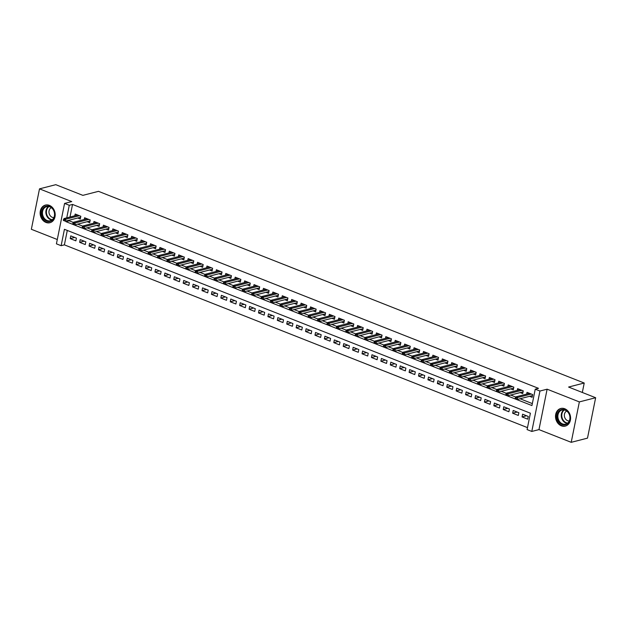 <?xml version="1.0" encoding="UTF-8"?>
<svg xmlns="http://www.w3.org/2000/svg" width="627" height="627" viewBox="0 0 627 627"><rect width="100%" height="100%" fill="white"/><g stroke="black" fill="none" stroke-linecap="round" stroke-linejoin="round"><path stroke-width="0.94" d="M45.943 222.42A9.091 7.43 -104.4 0 0 49.925 222.703A9.091 7.43 -104.4 0 0 55.2 214.442A9.091 7.43 -104.4 0 0 49.384 205.374A9.091 7.43 -104.4 0 0 45.403 205.092A9.091 7.43 -104.4 0 0 40.128 213.352A9.091 7.43 -104.4 0 0 45.943 222.42M561.33 425.811A9.091 7.43 -104.4 0 0 565.311 426.094A9.091 7.43 -104.4 0 0 570.586 417.833A9.091 7.43 -104.4 0 0 564.762 408.765A9.091 7.43 -104.4 0 0 560.781 408.483A9.091 7.43 -104.4 0 0 555.514 416.743A9.091 7.43 -104.4 0 0 561.33 425.811M67.293 230.446L64.385 244.859L61.132 245.698L56.422 243.84L64.573 203.422L69.276 205.28L66.744 217.851M582.326 392.463L584.223 383.026L98.494 191.337L82.858 195.358L55.787 184.675L39.501 188.86L31.35 229.278L57.292 239.514M584.223 383.026L568.587 387.047L595.65 397.722L587.499 438.14L571.213 442.325L579.356 401.907L547.12 389.187L539.949 391.029L531.798 431.447L527.095 429.589L530.395 413.201L64.432 229.31L61.132 245.698M547.12 389.187L538.969 429.605L571.213 442.325M538.969 429.605L531.798 431.447M64.385 244.859L527.487 427.622M595.65 397.722L579.356 401.907M77.74 217.992L80.272 218.995L80.828 216.268L75.177 214.034L74.825 215.774M87.153 221.707L89.685 222.71L90.241 219.983L84.59 217.749L84.237 219.489M96.566 225.422L99.097 226.425L99.654 223.698L94.003 221.464L93.65 223.204M105.979 229.137L108.518 230.14L109.067 227.413L103.416 225.179L103.063 226.919M115.392 232.852L117.931 233.855L118.479 231.128L112.829 228.894L112.476 230.634M124.804 236.567L127.344 237.57L127.892 234.843L122.241 232.609L121.889 234.349M134.225 240.282L136.757 241.285L137.305 238.558L131.654 236.324L131.309 238.064M143.638 243.997L146.169 245L146.718 242.273L141.067 240.039L140.722 241.779M153.051 247.712L155.582 248.715L156.131 245.988L150.48 243.754L150.135 245.494M162.464 251.427L164.995 252.43L165.544 249.703L159.901 247.469L159.548 249.209M171.876 255.142L174.408 256.145L174.957 253.418L169.314 251.184L168.961 252.924M181.289 258.857L183.821 259.86L184.369 257.133L178.726 254.899L178.374 256.639M190.702 262.572L193.234 263.575L193.782 260.848L188.139 258.614L187.786 260.354M200.115 266.287L202.646 267.29L203.195 264.555L197.552 262.329L197.199 264.069M209.528 270.002L212.059 271.005L212.616 268.27L206.965 266.044L206.612 267.784M218.941 273.717L221.472 274.72L222.029 271.985L216.378 269.759L216.025 271.499M228.353 277.432L230.885 278.435L231.441 275.7L225.791 273.474L225.438 275.214M237.766 281.147L240.306 282.15L240.854 279.415L235.203 277.189L234.851 278.929M247.179 284.862L249.718 285.865L250.267 283.13L244.616 280.904L244.264 282.644M256.592 288.577L259.131 289.58L259.68 286.845L254.029 284.619L253.684 286.359M266.013 292.292L268.544 293.295L269.093 290.56L263.442 288.334L263.097 290.074M275.425 296.007L277.957 297.01L278.506 294.275L272.855 292.049L272.51 293.789M284.838 299.722L287.37 300.725L287.918 297.99L282.275 295.764L281.923 297.504M294.251 303.437L296.783 304.44L297.331 301.705L291.688 299.479L291.336 301.219M303.664 307.152L306.195 308.155L306.744 305.42L301.101 303.194L300.748 304.934M313.077 310.867L315.608 311.87L316.157 309.135L310.514 306.909L310.161 308.649M322.49 314.582L325.021 315.585L325.57 312.849L319.927 310.624L319.574 312.364M331.902 318.297L334.434 319.3L334.99 316.564L329.34 314.339L328.987 316.079M341.315 322.012L343.847 323.015L344.403 320.279L338.752 318.054L338.4 319.794M350.728 325.726L353.26 326.73L353.816 323.994L348.165 321.769L347.813 323.508M360.141 329.441L362.672 330.445L363.229 327.709L357.578 325.484L357.225 327.223M369.554 333.156L372.093 334.16L372.642 331.424L366.991 329.199L366.638 330.938M378.967 336.871L381.506 337.875L382.055 335.139L376.404 332.913L376.051 334.653M388.379 340.586L390.919 341.59L391.467 338.854L385.817 336.628L385.472 338.368M397.8 344.301L400.332 345.305L400.88 342.569L395.229 340.343L394.885 342.083M407.213 348.016L409.744 349.02L410.293 346.284L404.642 344.058L404.297 345.798M416.626 351.731L419.157 352.735L419.706 349.999L414.063 347.773L413.71 349.513M426.039 355.446L428.57 356.45L429.119 353.714L423.476 351.488L423.123 353.228M435.452 359.161L437.983 360.164L438.532 357.429L432.889 355.203L432.536 356.943M444.864 362.876L447.396 363.879L447.944 361.144L442.301 358.918L441.949 360.658M454.277 366.591L456.809 367.594L457.357 364.859L451.714 362.633L451.362 364.373M463.69 370.306L466.222 371.309L466.778 368.574L461.127 366.348L460.774 368.088M473.103 374.021L475.634 375.024L476.191 372.289L470.54 370.063L470.187 371.803M482.516 377.736L485.047 378.739L485.604 376.004L479.953 373.778L479.6 375.518M491.929 381.451L494.468 382.454L495.017 379.719L489.366 377.493L489.013 379.233M501.341 385.166L503.881 386.169L504.429 383.434L498.778 381.208L498.426 382.948M510.754 388.881L513.294 389.884L513.842 387.149L508.191 384.923L507.839 386.663M520.175 392.596L522.706 393.599L523.255 390.864L517.604 388.638L517.259 390.378M526.586 415.764L522.064 416.931L527.715 419.157L528.263 416.43L522.612 414.196L522.064 416.931M517.173 412.049L512.651 413.217L518.302 415.442L518.85 412.715L513.199 410.481L512.651 413.217M507.76 408.334L503.238 409.502L508.889 411.727L509.437 409L503.787 406.766L503.238 409.502M498.347 404.619L493.825 405.787L499.476 408.012L500.025 405.285L494.374 403.051L493.825 405.787M488.935 400.904L484.412 402.072L490.055 404.297L490.612 401.57L484.961 399.336L484.412 402.072M479.522 397.197L475 398.357L480.643 400.582L481.199 397.855L475.548 395.621L475 398.357M470.109 393.482L465.587 394.642L471.23 396.867L471.786 394.14L466.135 391.906L465.587 394.642M460.696 389.767L456.174 390.927L461.817 393.153L462.365 390.425L456.722 388.191L456.174 390.927M451.283 386.052L446.761 387.212L452.404 389.438L452.953 386.71L447.31 384.476L446.761 387.212M441.87 382.337L437.34 383.497L442.991 385.723L443.54 382.995L437.897 380.761L437.34 383.497M432.458 378.622L427.927 379.782L433.578 382.008L434.127 379.28L428.484 377.046L427.927 379.782M423.045 374.907L418.515 376.067L424.166 378.293L424.714 375.565L419.071 373.331L418.515 376.067M413.632 371.192L409.102 372.352L414.753 374.578L415.301 371.85L409.65 369.616L409.102 372.352M404.211 367.477L399.689 368.637L405.34 370.863L405.888 368.135L400.238 365.902L399.689 368.637M394.798 363.762L390.276 364.922L395.927 367.148L396.476 364.42L390.825 362.187L390.276 364.922M385.386 360.047L380.863 361.207L386.514 363.433L387.063 360.705L381.412 358.472L380.863 361.207M375.973 356.332L371.45 357.492L377.101 359.718L377.65 356.99L371.999 354.757L371.45 357.492M366.56 352.617L362.038 353.777L367.688 356.003L368.237 353.275L362.586 351.042L362.038 353.777M357.147 348.902L352.625 350.062L358.268 352.288L358.824 349.56L353.173 347.327L352.625 350.062M347.734 345.187L343.212 346.347L348.855 348.573L349.411 345.845L343.761 343.612L343.212 346.347M338.321 341.472L333.799 342.632L339.442 344.858L339.999 342.13L334.348 339.905L333.799 342.632M328.909 337.757L324.386 338.917L330.029 341.143L330.578 338.415L324.935 336.19L324.386 338.917M319.496 334.042L314.966 335.202L320.616 337.428L321.165 334.7L315.522 332.475L314.966 335.202M310.083 330.327L305.553 331.487L311.204 333.713L311.752 330.985L306.109 328.76L305.553 331.487M300.67 326.612L296.14 327.772L301.791 329.998L302.339 327.27L296.696 325.045L296.14 327.772M291.257 322.897L286.727 324.057L292.378 326.283L292.927 323.556L287.284 321.33L286.727 324.057M281.844 319.182L277.314 320.342L282.965 322.568L283.514 319.841L277.863 317.615L277.314 320.342M272.424 315.467L267.901 316.627L273.552 318.853L274.101 316.126L268.45 313.9L267.901 316.627M263.011 311.752L258.489 312.912L264.139 315.138L264.688 312.411L259.037 310.185L258.489 312.912M253.598 308.037L249.076 309.197L254.727 311.423L255.275 308.696L249.624 306.47L249.076 309.197M244.185 304.322L239.663 305.482L245.314 307.708L245.862 304.981L240.212 302.755L239.663 305.482M234.772 300.607L230.25 301.767L235.893 303.993L236.45 301.266L230.799 299.04L230.25 301.767M225.359 296.892L220.837 298.052L226.48 300.278L227.037 297.551L221.386 295.325L220.837 298.052M215.947 293.177L211.424 294.337L217.067 296.563L217.624 293.836L211.973 291.61L211.424 294.337M206.534 289.462L202.012 290.622L207.655 292.848L208.211 290.121L202.56 287.895L202.012 290.622M197.121 285.747L192.599 286.907L198.242 289.133L198.79 286.406L193.147 284.18L192.599 286.907M187.708 282.032L183.178 283.192L188.829 285.418L189.378 282.691L183.735 280.465L183.178 283.192M178.295 278.317L173.765 279.477L179.416 281.703L179.965 278.976L174.322 276.75L173.765 279.477M168.882 274.602L164.352 275.762L170.003 277.988L170.552 275.261L164.909 273.035L164.352 275.762M159.47 270.888L154.94 272.047L160.59 274.273L161.139 271.546L155.488 269.32L154.94 272.047M150.049 267.173L145.527 268.332L151.178 270.558L151.726 267.831L146.075 265.605L145.527 268.332M140.636 263.458L136.114 264.618L141.765 266.843L142.313 264.116L136.662 261.89L136.114 264.618M131.223 259.743L126.701 260.903L132.352 263.128L132.9 260.401L127.25 258.175L126.701 260.903M121.81 256.028L117.288 257.188L122.939 259.421L123.488 256.686L117.837 254.46L117.288 257.188M112.398 252.313L107.875 253.473L113.526 255.706L114.075 252.971L108.424 250.745L107.875 253.473M102.985 248.598L98.463 249.758L104.106 251.991L104.662 249.256L99.011 247.03L98.463 249.758M93.572 244.883L89.05 246.043L94.693 248.276L95.249 245.541L89.598 243.315L89.05 246.043M84.159 241.168L79.637 242.328L85.28 244.561L85.836 241.826L80.185 239.6L79.637 242.328M76.416 238.111L70.773 235.885L70.224 238.613L75.867 240.846L76.416 238.111M66.109 220.986L65.976 221.668L531.939 405.559L535.246 389.171L538.499 388.332L72.536 204.441L70.005 217.013M69.37 220.148L69.236 220.829L73.367 222.46M77.654 224.152L82.788 226.175M87.067 227.867L92.2 229.89M96.48 231.582L101.613 233.605M105.892 235.297L111.026 237.32M115.305 239.012L120.439 241.034M124.718 242.727L129.852 244.749M134.131 246.442L139.265 248.464M143.544 250.157L148.677 252.179M152.957 253.872L158.09 255.894M162.369 257.587L167.503 259.609M171.782 261.302L176.916 263.324M181.203 265.017L186.329 267.039M190.616 268.732L195.742 270.754M200.029 272.447L205.154 274.469M209.442 276.162L214.575 278.184M218.854 279.877L223.988 281.899M228.267 283.592L233.401 285.614M237.68 287.307L242.814 289.329M247.093 291.022L252.226 293.044M256.506 294.737L261.639 296.759M265.919 298.452L271.052 300.474M275.331 302.167L280.465 304.189M284.744 305.882L289.878 307.904M294.157 309.597L299.291 311.619M303.578 313.312L308.703 315.334M312.991 317.027L318.116 319.049M322.403 320.742L327.529 322.764M331.816 324.457L336.95 326.479M341.229 328.172L346.363 330.194M350.642 331.887L355.775 333.909M360.055 335.602L365.188 337.624M369.468 339.317L374.601 341.339M378.88 343.032L384.014 345.054M388.293 346.747L393.427 348.769M397.706 350.462L402.84 352.484M407.119 354.177L412.252 356.199M416.532 357.892L421.665 359.914M425.945 361.607L431.078 363.629M435.365 365.322L440.491 367.344M444.778 369.037L449.904 371.059M454.191 372.751L459.317 374.774M463.604 376.466L468.737 378.489M473.017 380.181L478.15 382.204M482.429 383.896L487.563 385.918M491.842 387.611L496.976 389.633M501.255 391.326L506.389 393.348M510.668 395.041L515.802 397.063M520.081 398.756L532.339 403.592M529.588 396.311L532.119 397.314L532.668 394.579L527.017 392.353L526.672 394.093M64.573 203.422L71.737 201.58L39.501 188.86M72.536 204.441L69.276 205.28M535.246 389.171L539.949 391.029M69.236 220.829L65.976 221.668M74.746 237.453L70.224 238.613M516.334 398.02L515.394 397.651L515.175 398.741L516.115 399.117L516.334 398.02L517.643 397.518L515.95 396.844L529.556 393.348M531.249 394.022L517.643 397.518L517.251 399.477L532.472 395.574M516.115 399.117L517.251 399.477M515.95 396.844L515.394 397.651M565.052 409.784A7.869 6.427 75.6 0 1 569.919 419.659A7.869 6.427 75.6 0 1 562.082 424.526A7.869 6.427 75.6 0 1 557.215 414.651A7.869 6.427 75.6 0 1 565.052 409.784M562.521 423.899A7.289 5.949 -104.4 0 0 565.711 424.126A7.289 5.949 -104.4 0 0 569.935 417.504A7.289 5.949 -104.4 0 0 565.272 410.246A7.289 5.949 -104.4 0 0 562.082 410.011A7.289 5.949 -104.4 0 0 557.858 416.634A7.289 5.949 -104.4 0 0 562.521 423.899M566.722 411.061A5.188 4.24 -104.4 0 0 564.378 415.952A5.188 4.24 -104.4 0 0 567.67 420.709A5.188 4.24 -104.4 0 0 569.269 420.976M561.698 408.318A9.037 7.383 -104.4 0 0 561.322 408.404A9.037 7.383 -104.4 0 0 556.078 416.618A9.037 7.383 -104.4 0 0 561.863 425.623A9.037 7.383 -104.4 0 0 565.813 425.905A9.037 7.383 -104.4 0 0 566.189 425.796M54.431 212.247A7.869 6.427 75.6 0 1 50.074 221.402A7.869 6.427 75.6 0 1 41.938 215.28A7.869 6.427 75.6 0 1 46.296 206.126A7.869 6.427 75.6 0 1 54.431 212.247M42.722 215.085A7.289 5.949 -104.4 0 0 50.325 220.735A7.289 5.949 -104.4 0 0 54.29 212.279A7.289 5.949 -104.4 0 0 46.696 206.62A7.289 5.949 -104.4 0 0 42.722 215.085M51.336 207.662A5.188 4.24 -104.4 0 0 49.149 213.454A5.188 4.24 -104.4 0 0 53.883 217.585M46.312 204.927A9.037 7.383 -104.4 0 0 45.936 205.013A9.037 7.383 -104.4 0 0 41.014 215.5A9.037 7.383 -104.4 0 0 50.434 222.514A9.037 7.383 -104.4 0 0 50.803 222.405M506.922 394.305L505.981 393.936L505.762 395.026L506.702 395.402L506.922 394.305L508.231 393.803L506.538 393.129L520.144 389.633M521.836 390.307L508.231 393.803L507.839 395.762L523.059 391.859M506.702 395.402L507.839 395.762M506.538 393.129L505.981 393.936M497.509 390.59L496.568 390.221L496.349 391.311L497.289 391.687L497.509 390.59L498.818 390.088L497.125 389.414L510.723 385.918M512.424 386.593L498.818 390.088L498.426 392.047L513.638 388.144M497.289 391.687L498.426 392.047M497.125 389.414L496.568 390.221M488.096 386.875L487.155 386.506L486.936 387.596L487.877 387.972L488.096 386.875L489.405 386.373L487.712 385.699L501.31 382.204M503.011 382.878L489.405 386.373L489.013 388.332L504.226 384.429M487.877 387.972L489.013 388.332M487.712 385.699L487.155 386.506M478.683 383.16L477.743 382.791L477.523 383.881L478.464 384.257L478.683 383.16L479.992 382.658L478.299 381.984L491.897 378.489M493.598 379.163L479.992 382.658L479.6 384.617L494.813 380.714M478.464 384.257L479.6 384.617M478.299 381.984L477.743 382.791M469.27 379.445L468.33 379.076L468.103 380.166L469.051 380.542L469.27 379.445L470.579 378.943L468.886 378.269L482.484 374.774M484.177 375.448L470.579 378.943L470.179 380.902L485.4 376.999M469.051 380.542L470.179 380.902M468.886 378.269L468.33 379.076M459.857 375.73L458.917 375.361L458.69 376.451L459.638 376.827L459.857 375.73L461.166 375.228L459.473 374.554L473.071 371.059M474.764 371.733L461.166 375.228L460.767 377.188L475.987 373.284M459.638 376.827L460.767 377.188M459.473 374.554L458.917 375.361M450.445 372.015L449.496 371.646L449.277 372.736L450.217 373.112L450.445 372.015L451.753 371.513L450.061 370.839L463.659 367.344M465.352 368.018L451.753 371.513L451.354 373.48L466.574 369.569M450.217 373.112L451.354 373.48M450.061 370.839L449.496 371.646M441.024 368.3L440.083 367.931L439.864 369.021L440.805 369.397L441.024 368.3L442.341 367.798L440.648 367.124L454.246 363.629M455.939 364.303L442.341 367.798L441.941 369.765L457.161 365.854M440.805 369.397L441.941 369.765M440.648 367.124L440.083 367.931M431.611 364.585L430.671 364.216L430.451 365.306L431.392 365.682L431.611 364.585L432.928 364.083L431.235 363.409L444.833 359.914M446.526 360.588L432.928 364.083L432.528 366.05L447.749 362.14M431.392 365.682L432.528 366.05M431.235 363.409L430.671 364.216M422.198 360.87L421.258 360.501L421.038 361.591L421.979 361.967L422.198 360.87L423.515 360.368L421.822 359.694L435.42 356.199M437.113 356.873L423.515 360.368L423.115 362.335L438.336 358.425M421.979 361.967L423.115 362.335M421.822 359.694L421.258 360.501M412.785 357.155L411.845 356.787L411.625 357.876L412.566 358.252L412.785 357.155L414.102 356.653L412.401 355.979L426.007 352.484M427.7 353.158L414.102 356.653L413.702 358.62L428.923 354.71M412.566 358.252L413.702 358.62M412.401 355.979L411.845 356.787M403.373 353.44L402.432 353.072L402.213 354.161L403.153 354.537L403.373 353.44L404.689 352.938L402.989 352.264L416.594 348.769M418.287 349.443L404.689 352.938L404.29 354.906L419.51 350.995M403.153 354.537L404.29 354.906M402.989 352.264L402.432 353.072M393.96 349.725L393.019 349.357L392.8 350.446L393.74 350.822L393.96 349.725L395.269 349.223L393.576 348.549L407.182 345.054M408.875 345.728L395.269 349.223L394.877 351.191L410.097 347.28M393.74 350.822L394.877 351.191M393.576 348.549L393.019 349.357M384.547 346.01L383.606 345.642L383.387 346.731L384.327 347.107L384.547 346.01L385.856 345.508L384.163 344.834L397.769 341.339M399.462 342.013L385.856 345.508L385.464 347.476L400.684 343.565M384.327 347.107L385.464 347.476M384.163 344.834L383.606 345.642M375.134 342.295L374.194 341.927L373.974 343.016L374.915 343.392L375.134 342.295L376.443 341.793L374.75 341.119L388.356 337.632M390.049 338.298L376.443 341.793L376.051 343.761L391.264 339.85M374.915 343.392L376.051 343.761M374.75 341.119L374.194 341.927M365.721 338.58L364.781 338.212L364.561 339.301L365.502 339.677L365.721 338.58L367.03 338.078L365.337 337.404L378.935 333.917M380.636 334.583L367.03 338.078L366.638 340.046L381.851 336.135M365.502 339.677L366.638 340.046M365.337 337.404L364.781 338.212M356.308 334.865L355.368 334.497L355.148 335.586L356.089 335.962L356.308 334.865L357.617 334.363L355.924 333.689L369.522 330.202M371.223 330.868L357.617 334.363L357.225 336.331L372.438 332.42M356.089 335.962L357.225 336.331M355.924 333.689L355.368 334.497M346.896 331.15L345.955 330.782L345.736 331.871L346.676 332.247L346.896 331.15L348.204 330.648L346.512 329.974L360.11 326.487M361.81 327.153L348.204 330.648L347.813 332.616L363.025 328.705M346.676 332.247L347.813 332.616M346.512 329.974L345.955 330.782M337.483 327.435L336.542 327.067L336.315 328.156L337.263 328.532L337.483 327.435L338.792 326.933L337.099 326.259L350.697 322.772M352.39 323.438L338.792 326.933L338.392 328.901L353.612 324.99M337.263 328.532L338.392 328.901M337.099 326.259L336.542 327.067M328.07 323.72L327.122 323.352L326.902 324.441L327.843 324.817L328.07 323.72L329.379 323.218L327.686 322.544L341.284 319.057M342.977 319.723L329.379 323.218L328.979 325.186L344.199 321.275M327.843 324.817L328.979 325.186M327.686 322.544L327.122 323.352M318.657 320.005L317.709 319.637L317.489 320.726L318.43 321.102L318.657 320.005L319.966 319.504L318.273 318.829L331.871 315.342M333.564 316.008L319.966 319.504L319.566 321.471L334.787 317.56M318.43 321.102L319.566 321.471M318.273 318.829L317.709 319.637M309.236 316.29L308.296 315.922L308.076 317.011L309.017 317.387L309.236 316.29L310.553 315.789L308.86 315.115L322.458 311.627M324.151 312.293L310.553 315.789L310.153 317.756L325.374 313.845M309.017 317.387L310.153 317.756M308.86 315.115L308.296 315.922M299.824 312.575L298.883 312.207L298.664 313.296L299.604 313.672L299.824 312.575L301.14 312.074L299.447 311.4L313.045 307.912M314.738 308.578L301.14 312.074L300.741 314.041L315.961 310.13M299.604 313.672L300.741 314.041M299.447 311.4L298.883 312.207M290.411 308.86L289.47 308.492L289.251 309.581L290.191 309.957L290.411 308.86L291.727 308.359L290.027 307.685L303.633 304.197M305.325 304.863L291.727 308.359L291.328 310.326L306.548 306.415M290.191 309.957L291.328 310.326M290.027 307.685L289.47 308.492M280.998 305.145L280.057 304.777L279.838 305.866L280.778 306.242L280.998 305.145L282.315 304.644L280.614 303.97L294.22 300.482M295.913 301.148L282.315 304.644L281.915 306.611L297.135 302.7M280.778 306.242L281.915 306.611M280.614 303.97L280.057 304.777M271.585 301.43L270.645 301.062L270.425 302.151L271.366 302.527L271.585 301.43L272.902 300.929L271.201 300.255L284.807 296.767M286.5 297.433L272.902 300.929L272.502 302.896L287.722 298.985M271.366 302.527L272.502 302.896M271.201 300.255L270.645 301.062M262.172 297.715L261.232 297.347L261.012 298.436L261.953 298.813L262.172 297.715L263.481 297.214L261.788 296.54L275.394 293.052M277.087 293.718L263.481 297.214L263.089 299.181L278.31 295.27M261.953 298.813L263.089 299.181M261.788 296.54L261.232 297.347M252.759 294L251.819 293.632L251.599 294.721L252.54 295.098L252.759 294L254.068 293.499L252.375 292.825L265.981 289.337M267.674 290.003L254.068 293.499L253.676 295.466L268.897 291.555M252.54 295.098L253.676 295.466M252.375 292.825L251.819 293.632M243.347 290.285L242.406 289.917L242.187 291.006L243.127 291.383L243.347 290.285L244.655 289.784L242.962 289.11L256.568 285.622M258.261 286.288L244.655 289.784L244.264 291.751L259.476 287.84M243.127 291.383L244.264 291.751M242.962 289.11L242.406 289.917M233.934 286.57L232.993 286.202L232.774 287.291L233.714 287.668L233.934 286.57L235.243 286.069L233.55 285.395L247.148 281.907M248.848 282.573L235.243 286.069L234.851 288.036L250.063 284.125M233.714 287.668L234.851 288.036M233.55 285.395L232.993 286.202M224.521 282.855L223.58 282.487L223.361 283.576L224.301 283.953L224.521 282.855L225.83 282.354L224.137 281.68L237.735 278.192M239.436 278.858L225.83 282.354L225.438 284.321L240.65 280.41M224.301 283.953L225.438 284.321M224.137 281.68L223.58 282.487M215.108 279.14L214.168 278.772L213.94 279.861L214.889 280.238L215.108 279.14L216.417 278.639L214.724 277.965L228.322 274.477M230.015 275.143L216.417 278.639L216.017 280.606L231.238 276.695M214.889 280.238L216.017 280.606M214.724 277.965L214.168 278.772M205.695 275.425L204.755 275.057L204.527 276.146L205.476 276.523L205.695 275.425L207.004 274.924L205.311 274.258L218.909 270.762M220.602 271.428L207.004 274.924L206.604 276.891L221.825 272.98M205.476 276.523L206.604 276.891M205.311 274.258L204.755 275.057M196.282 271.71L195.334 271.342L195.115 272.431L196.055 272.808L196.282 271.71L197.591 271.209L195.898 270.543L209.496 267.047M211.189 267.713L197.591 271.209L197.191 273.176L212.412 269.265M196.055 272.808L197.191 273.176M195.898 270.543L195.334 271.342M186.862 267.995L185.921 267.627L185.702 268.717L186.642 269.093L186.862 267.995L188.178 267.494L186.485 266.828L200.084 263.332M201.776 263.998L188.178 267.494L187.779 269.461L202.999 265.55M186.642 269.093L187.779 269.461M186.485 266.828L185.921 267.627M177.449 264.28L176.508 263.912L176.289 265.002L177.229 265.378L177.449 264.28L178.766 263.779L177.073 263.113L190.671 259.617M192.364 260.283L178.766 263.779L178.366 265.746L193.586 261.835M177.229 265.378L178.366 265.746M177.073 263.113L176.508 263.912M168.036 260.566L167.095 260.197L166.876 261.287L167.817 261.663L168.036 260.566L169.353 260.064L167.66 259.398L181.258 255.902M182.951 256.568L169.353 260.064L168.953 262.031L184.173 258.12M167.817 261.663L168.953 262.031M167.66 259.398L167.095 260.197M158.623 256.851L157.683 256.482L157.463 257.572L158.404 257.948L158.623 256.851L159.94 256.349L158.239 255.683L171.845 252.187M173.538 252.853L159.94 256.349L159.54 258.316L174.761 254.405M158.404 257.948L159.54 258.316M158.239 255.683L157.683 256.482M149.21 253.136L148.27 252.767L148.05 253.857L148.991 254.233L149.21 253.136L150.527 252.634L148.826 251.968L162.432 248.472M164.125 249.138L150.527 252.634L150.127 254.601L165.348 250.69M148.991 254.233L150.127 254.601M148.826 251.968L148.27 252.767M139.797 249.421L138.857 249.052L138.638 250.142L139.578 250.518L139.797 249.421L141.106 248.919L139.413 248.253L153.019 244.757M154.712 245.423L141.106 248.919L140.714 250.886L155.935 246.975M139.578 250.518L140.714 250.886M139.413 248.253L138.857 249.052M130.385 245.706L129.444 245.337L129.225 246.427L130.165 246.803L130.385 245.706L131.694 245.204L130.001 244.538L143.607 241.042M145.299 241.708L131.694 245.204L131.302 247.171L146.522 243.26M130.165 246.803L131.302 247.171M130.001 244.538L129.444 245.337M120.972 241.991L120.031 241.622L119.812 242.712L120.752 243.088L120.972 241.991L122.281 241.489L120.588 240.823L134.194 237.327M135.887 237.994L122.281 241.489L121.889 243.456L137.109 239.545M120.752 243.088L121.889 243.456M120.588 240.823L120.031 241.622M111.559 238.276L110.618 237.907L110.399 238.997L111.34 239.373L111.559 238.276L112.868 237.774L111.175 237.108L124.773 233.612M126.474 234.279L112.868 237.774L112.476 239.741L127.689 235.83M111.34 239.373L112.476 239.741M111.175 237.108L110.618 237.907M102.146 234.561L101.206 234.192L100.986 235.282L101.927 235.658L102.146 234.561L103.455 234.059L101.762 233.393L115.36 229.897M117.061 230.564L103.455 234.059L103.063 236.026L118.276 232.115M101.927 235.658L103.063 236.026M101.762 233.393L101.206 234.192M92.733 230.846L91.793 230.477L91.573 231.567L92.514 231.943L92.733 230.846L94.042 230.344L92.349 229.678L105.947 226.182M107.648 226.849L94.042 230.344L93.65 232.311L108.863 228.4M92.514 231.943L93.65 232.311M92.349 229.678L91.793 230.477M83.32 227.131L82.38 226.762L82.153 227.852L83.101 228.228L83.32 227.131L84.629 226.629L82.936 225.963L96.534 222.467M98.227 223.134L84.629 226.629L84.23 228.596L99.45 224.685M83.101 228.228L84.23 228.596M82.936 225.963L82.38 226.762M73.908 223.416L72.959 223.047L72.74 224.137L73.68 224.513L73.908 223.416L75.216 222.914L73.524 222.248L87.122 218.752M88.815 219.419L75.216 222.914L74.817 224.881L90.037 220.97M73.68 224.513L74.817 224.881M73.524 222.248L72.959 223.047M64.495 219.701L63.546 219.332L63.327 220.422L64.267 220.798L64.495 219.701L65.804 219.199L64.111 218.533L77.709 215.037M79.402 215.704L65.804 219.199L65.404 221.166L80.624 217.255M64.267 220.798L65.404 221.166M64.111 218.533L63.546 219.332M567.325 423.382A7.289 5.949 75.6 0 1 565.915 423.029A7.289 5.949 75.6 0 1 561.353 416.837A7.289 5.949 75.6 0 1 563.861 409.893M564.355 409.972A7.046 5.753 -104.4 0 0 561.863 416.689A7.046 5.753 -104.4 0 0 566.283 422.716A7.046 5.753 -104.4 0 0 567.725 423.068M51.939 219.991A7.289 5.949 75.6 0 1 46.124 214.207A7.289 5.949 75.6 0 1 48.475 206.502M48.977 206.581A7.046 5.753 -104.4 0 0 46.633 214.081A7.046 5.753 -104.4 0 0 52.339 219.677"/></g></svg>
